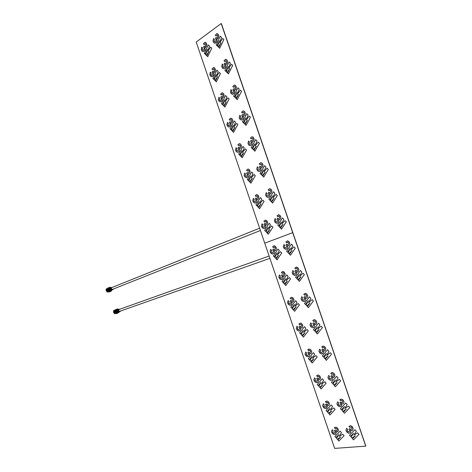 <?xml version="1.0" encoding="UTF-8"?>
<svg xmlns="http://www.w3.org/2000/svg" width="472" height="472" viewBox="0 0 472 472"><rect width="100%" height="100%" fill="white"/><g stroke="black" fill="none" stroke-linecap="round" stroke-linejoin="round"><path stroke-width="0.71" d="M221.392 23.612L365.824 446.064L221.392 23.612M221.209 23.606L365.735 446.128L221.209 23.606M217.096 33.618L217.999 34.031L218.813 35.601L218.477 37.742L217.391 38.875L216.624 38.863L216.996 39.801L216.725 41.801L215.303 43.218L213.845 42.775L212.996 41.105L213.527 38.521L214.435 39.371L213.993 41.017L214.335 41.731L215.025 41.855L215.852 40.857L216.064 39.459L215.444 38.486L215.893 37.536L216.813 37.86L217.492 37.087L217.804 35.654L217.049 34.946L216.123 36.025L215.25 35.205L216.731 33.671L217.987 34.031L218.802 35.595L218.477 37.742L216.937 38.946M222.684 38.409L223.881 39.512L219.698 48.286L218.807 47.46L221.02 42.81L218.276 46.958L217.598 46.321L219.427 40.692L217.02 45.772L216.147 44.952L220.294 36.179L221.527 37.329L219.734 42.858L222.69 38.403M222.678 38.403L223.881 39.512L219.686 48.286M221.527 37.329L219.757 42.822M201.756 47.088L202.63 47.926L202.211 49.525L202.541 50.227L203.208 50.362L204.01 49.389L204.205 48.026L203.603 47.064L204.028 46.144L204.919 46.468L205.58 45.725L205.875 44.321L205.143 43.625L204.246 44.663L203.397 43.855L204.824 42.368L206.04 42.74L206.83 44.279L206.518 46.374L205.485 47.465L204.748 47.448L205.108 48.374L204.854 50.327L203.485 51.69L202.075 51.247L201.249 49.601L201.75 47.076L202.641 47.926L202.222 49.525L202.978 50.398M206.83 44.279L206.529 46.374L205.084 47.53M205.721 54.752L207.462 49.265L205.161 54.215L204.311 53.401L208.276 44.864L209.48 46.002L207.768 51.389L210.595 47.058L211.751 48.162L207.745 56.699L206.895 55.879L209.013 51.354L206.382 55.383L205.721 54.752M210.6 47.07L211.763 48.162L207.745 56.699M222.554 68.275L221.698 66.587L222.247 64.039L223.162 64.918L222.713 66.528L223.055 67.248L223.752 67.402L224.595 66.434L224.814 65.053L224.194 64.068L224.642 63.142L225.575 63.496L226.271 62.752L226.589 61.336L225.828 60.617L224.884 61.649L223.999 60.811L225.51 59.336L226.778 59.737L227.593 61.319L227.25 63.431L226.153 64.516L225.386 64.487L225.752 65.425L225.474 67.402L224.029 68.753L222.554 68.275M224.654 63.148L225.451 63.514M210.3 72.151L211.185 73.007L210.754 74.582L211.09 75.29L211.763 75.443L212.571 74.505L212.778 73.16L212.17 72.186L212.607 71.284L213.509 71.644L214.176 70.924L214.477 69.537L213.739 68.823L212.831 69.832L211.975 68.995L213.421 67.573L214.654 67.98L215.45 69.531L215.126 71.596L214.076 72.647L213.326 72.605L213.692 73.532L213.427 75.461L212.034 76.771L210.606 76.287L209.774 74.623L210.294 72.139L211.196 73.007L210.766 74.582L211.568 75.473M213.35 72.617L213.704 73.532L213.438 75.461L212.052 76.771M214.288 79.88L216.07 74.499L213.722 79.325L212.866 78.494L216.913 70.157L218.123 71.325L216.371 76.611L219.25 72.411L220.418 73.538L216.329 81.874L215.474 81.036L217.633 76.617L214.955 80.529L214.288 79.88M219.262 72.411L220.43 73.538L216.335 81.862M235.109 97.556L237.021 92.146L234.525 96.984L233.634 96.123L237.941 87.768L239.198 88.984L237.322 94.3L240.372 90.111L241.587 91.279L237.233 99.627L236.342 98.754L238.643 94.335L235.799 98.235L235.109 97.556M237.947 87.78L239.21 88.984L237.345 94.264M219.161 101.386L218.329 99.71L218.86 97.267L219.757 98.152L219.315 99.698L219.651 100.412L220.335 100.583L221.161 99.686L221.368 98.359L220.76 97.374L221.203 96.495L222.117 96.878L222.796 96.182L223.103 94.825L222.359 94.093L221.439 95.061L220.572 94.205L222.041 92.836L223.285 93.279L224.088 94.848L223.752 96.884L222.684 97.893L221.928 97.828L222.294 98.754L222.023 100.66L220.607 101.911L219.161 101.386M224.088 94.848L223.763 96.884L222.418 97.928M225.575 95.521L226.802 96.713L225.002 101.899L227.923 97.828L229.103 98.984L224.938 107.109L224.07 106.253L226.277 101.946L223.551 105.734L222.878 105.067L224.702 99.793L222.306 104.501L221.445 103.645L225.569 95.515L226.802 96.713L225.02 101.864M224.678 99.863L222.318 104.501M239.764 115.28L240.685 116.2L240.213 117.752L240.561 118.484L241.275 118.678L242.142 117.788L242.378 116.442L241.747 115.433L242.219 114.554L243.168 114.961L243.882 114.277L244.225 112.908L243.446 112.147L242.472 113.103L241.57 112.218L243.127 110.873L244.425 111.351L245.257 112.95L244.885 115.009L243.758 116.006L242.968 115.923L243.34 116.873L243.039 118.791L241.546 120.03L240.036 119.457L239.174 117.746L239.752 115.28L240.696 116.2L240.224 117.752L241.174 118.69M227.445 122.454L228.354 123.363L227.905 124.879L228.242 125.599L228.932 125.794L229.77 124.927L229.982 123.617L229.374 122.626L229.823 121.764L230.743 122.177L231.433 121.51L231.752 120.171L231.003 119.422L230.065 120.348L229.191 119.475L230.684 118.171L231.947 118.649L232.749 120.224L232.401 122.236L231.315 123.198L230.554 123.109L230.92 124.042L230.637 125.924L229.203 127.115L227.74 126.543L226.902 124.862L227.445 122.454L228.365 123.363L227.917 124.879L228.861 125.8M231.487 130.319L233.351 125.151L230.914 129.741L230.041 128.862L234.242 120.938L235.481 122.165L233.646 127.245L236.625 123.31L237.811 124.496L233.569 132.414L232.696 131.535L234.938 127.334L232.165 131.004L231.487 130.319M233.327 125.216L230.926 129.735M252.709 149.058L254.709 143.871L252.113 148.462L251.204 147.547L255.677 139.629L256.963 140.904L254.998 146.001L258.154 142.09L259.393 143.317L254.874 151.235L253.965 150.32L256.349 146.125L253.417 149.766L252.709 149.058M258.16 142.096L259.405 143.317L254.874 151.235M240.124 155.636L242.03 150.568L239.54 155.04L238.661 154.143L242.944 146.426L244.189 147.683L242.319 152.657L245.346 148.851L246.543 150.066L242.225 157.778L241.339 156.875L243.623 152.786L240.808 156.332L240.124 155.636M242.006 150.627L239.552 155.04M261.547 174.911L263.588 169.832L260.939 174.298L260.025 173.366L264.58 165.66L265.878 166.964L263.872 171.955L267.081 168.174L268.326 169.436L263.73 177.136L262.81 176.198L265.24 172.121L262.255 175.637L261.547 174.911M267.087 168.179L268.338 169.436L263.742 177.136M244.685 173.017L245.611 173.973L245.139 175.436L245.481 176.162L246.272 176.38L247.051 175.602L247.281 174.327L246.661 173.312L247.127 172.498L248.071 172.964L248.779 172.357L249.116 171.059L248.349 170.274L247.387 171.124L246.496 170.209L248.036 169.023L249.322 169.578L250.136 171.177L249.771 173.13L248.65 174.003L247.865 173.867L248.237 174.811L247.936 176.634L246.455 177.72L244.962 177.059L244.112 175.348L244.685 173.017M275.034 218.542L276.002 219.557L275.489 220.996L275.837 221.74L276.586 222.023L277.512 221.279L277.772 220.017L277.129 218.955L277.636 218.17L278.627 218.689L279.389 218.123L279.766 216.843L278.958 216.011L277.925 216.801L276.987 215.828L278.639 214.736L280.002 215.368L280.846 217.026L280.433 218.961L279.229 219.769L278.403 219.586L278.781 220.554L278.439 222.371L276.857 223.362L275.276 222.613L274.397 220.843L275.034 218.542L276.014 219.551L275.495 220.99L275.849 221.74L276.722 221.999M277.636 218.17L278.769 218.666M281.513 229.138L286.274 221.881L285 220.56L286.286 221.875L281.513 229.138L280.569 228.159L283.088 224.312L280.008 227.569L279.282 226.808L281.406 221.952L278.669 226.165L277.737 225.191L282.457 217.917L283.778 219.285L281.69 224.058L285.011 220.554M266.149 231.964L268.179 227.221L265.553 231.327L264.65 230.365L269.17 223.274L270.45 224.625L268.462 229.286L271.642 225.876L272.875 227.179L268.308 234.26L267.4 233.292L269.813 229.54L266.857 232.714L266.149 231.964M269.176 223.28L270.462 224.625L268.479 229.262M292.658 232.661L264.739 243.186L292.658 232.661M221.097 23.6L196.204 42.049L334.666 448.4L365.735 446.128M268.161 227.262L265.559 231.321M271.642 225.881L272.887 227.174L268.314 234.248M269.795 229.569L266.863 232.702M265.293 224.902L265.647 225.828L265.317 227.61L263.795 228.572L262.267 227.828L261.405 226.088L262.013 223.84L262.963 224.831L262.473 226.241L262.815 226.973L263.659 227.238M262.013 223.84L262.951 224.837L262.462 226.241L262.804 226.979L263.523 227.256L264.42 226.536L264.662 225.297L264.037 224.259L264.521 223.492L265.624 223.982M265.659 221.403L264.798 222.147M265.158 220.182L266.798 220.76L267.624 222.389L267.235 224.283L266.32 225.032M264.521 223.492L265.482 224.005L266.214 223.457L266.568 222.206L266.273 221.58L265.789 221.386L264.792 222.153L263.883 221.197L265.476 220.135L266.786 220.76L267.612 222.389L267.223 224.283L266.066 225.067L265.27 224.884L265.636 225.834L265.329 227.604L264.19 228.513M281.389 221.999L278.675 226.159M282.462 217.922L283.79 219.285L281.707 224.041M283.07 224.342L280.014 227.563M278.828 216.028L277.931 216.795M278.321 214.784L280.014 215.368L280.858 217.02L280.439 218.961L279.483 219.734M278.427 219.604L278.793 220.548L278.45 222.365L277.259 223.303M259.423 201.656L256.874 205.833L255.966 204.895L260.408 197.591L261.677 198.913L259.724 203.68L262.851 200.14L264.084 201.408L259.594 208.695M260.414 197.603L261.689 198.913L259.742 203.656M261.04 203.928L258.16 207.184L257.452 206.453L259.441 201.603L256.862 205.833M253.346 198.405L254.284 199.367L253.8 200.806L254.142 201.532L254.945 201.78M256.969 195.809L256.089 196.606L255.181 195.668L256.744 194.547L258.042 195.137L258.863 196.753L258.485 198.677L257.346 199.503L256.556 199.343L256.927 200.287L256.615 202.093L255.116 203.113L253.606 202.411L252.75 200.688L253.34 198.399L254.272 199.373L253.788 200.806L254.131 201.538L254.845 201.798L255.724 201.037L255.96 199.78L255.334 198.753L255.812 197.963L256.862 198.435M255.812 197.963L256.762 198.452L257.488 197.874L257.83 196.6L257.057 195.797L256.084 196.6M256.532 194.576L258.054 195.137L258.874 196.747L258.497 198.671L257.523 199.479M256.579 199.361L256.939 200.287L256.626 202.087L255.387 203.072M272.468 195.91L269.807 200.193L268.869 199.243L273.506 191.756L274.816 193.089L272.786 197.951M273.512 191.762L274.828 193.089L272.769 197.975L276.026 194.334L277.3 195.62L272.615 203.102L271.677 202.146L274.155 198.181L271.117 201.568L270.403 200.824L272.486 195.856L269.795 200.199M274.132 198.216L271.129 201.562M269.536 193.585L269.895 194.529L269.553 196.376L267.996 197.432L266.432 196.724L265.559 194.971L266.184 192.629L267.152 193.614L266.645 195.083L266.999 195.827L267.825 196.069M266.184 192.629L267.14 193.614L266.633 195.083L266.987 195.827L267.724 196.087L268.639 195.308L268.892 194.022L268.249 192.977L268.745 192.163L269.825 192.641M269.96 189.956L269.04 190.776L268.102 189.827L269.73 188.67L271.075 189.26L271.925 190.906L271.524 192.871L270.503 193.703M269.518 188.7L271.081 189.26L271.913 190.906L271.512 192.871L270.326 193.727L269.512 193.573L269.884 194.535L269.565 196.37L268.273 197.39M250.703 176.109L248.201 180.404L247.304 179.49L251.676 171.973L252.933 173.265L251.033 178.109M251.665 171.979L252.921 173.265L251.01 178.133L254.089 174.463L255.311 175.702L250.909 183.207L250.007 182.286L252.331 178.31L249.47 181.726L248.779 181.012L250.72 176.056L248.189 180.404M252.308 178.345L249.482 181.726M244.691 173.023L245.623 173.967L245.151 175.431L245.493 176.156L246.195 176.398M247.133 172.504L248.083 172.958M248.349 170.274L247.393 171.118M247.953 169.035L249.334 169.572L250.148 171.177L249.782 173.13L248.661 174.003M247.888 173.885L248.248 174.805L247.947 176.634L246.62 177.69M263.565 169.885L260.945 174.286M264.585 165.666L265.889 166.964L263.895 171.932M265.217 172.156L262.261 175.625M260.662 167.637L261.028 168.575L260.703 170.445L259.157 171.56L257.612 170.905L256.744 169.165L257.352 166.781L258.314 167.743L257.818 169.242L258.166 169.979L258.927 170.209M257.352 166.781L258.302 167.743L257.806 169.242L258.154 169.979L258.886 170.221L259.783 169.401L260.031 168.097L259.393 167.064L259.883 166.227L260.863 166.693M259.883 166.227L260.851 166.693L261.594 166.067L261.948 164.74L261.158 163.943L260.166 164.816L259.234 163.89L260.839 162.669L262.178 163.223L263.016 164.852L262.621 166.846L261.529 167.743M260.804 162.675L262.166 163.223L263.004 164.852L262.609 166.852L261.447 167.755L260.638 167.619L261.016 168.581L260.697 170.445L259.311 171.537M242.95 146.432L244.201 147.683L242.343 152.633M245.351 148.857L246.555 150.066L242.225 157.772M243.599 152.834L240.814 156.326M239.221 148.474L239.575 149.394L239.286 151.246L237.829 152.385L236.342 151.772L235.493 150.072L236.053 147.706L236.985 148.633L236.519 150.125L236.861 150.845L237.552 151.064M238.472 147.105L239.404 147.535L240.095 146.898L240.425 145.582L239.664 144.815L238.714 145.706L237.829 144.81L239.351 143.565L240.631 144.078L241.446 145.671L241.086 147.647L239.982 148.568L239.198 148.456L239.564 149.394L239.274 151.246L237.823 152.385M239.676 144.815L238.726 145.7M254.685 143.93L252.119 148.45M255.682 139.635L256.974 140.904L255.022 145.978M256.325 146.167L253.423 149.76M251.812 141.753L252.178 142.691L251.865 144.585L250.355 145.76L248.815 145.146L247.947 143.423L248.549 140.992L249.493 141.936L249.01 143.464L249.358 144.196L250.071 144.414L250.951 143.559L251.192 142.237L250.555 141.216L251.039 140.355L252.007 140.792M252.302 138.013L251.316 138.927L250.39 138.025L251.971 136.738L253.287 137.252L254.131 138.868L253.747 140.892L252.591 141.848L251.794 141.736L252.166 142.691L251.853 144.585L250.343 145.76M251.983 136.732L253.299 137.252L254.119 138.868L253.735 140.898L252.591 141.848M234.248 120.944L235.493 122.165L233.669 127.216M236.631 123.316L237.823 124.49L233.575 132.402M234.914 127.381L232.171 130.992M229.834 121.77L230.714 122.177M231.073 119.41L230.07 120.342M230.814 118.153L231.958 118.649L232.761 120.224L232.413 122.236L231.174 123.221M230.578 123.121L230.932 124.042L230.649 125.918L229.085 127.133M245.829 118.041L243.316 122.69L242.407 121.8L246.797 113.663L248.083 114.908L246.172 120.089M249.257 116.071L250.49 117.262L246.048 125.387M247.458 120.242L244.602 123.959M242.225 114.56L243.115 114.967M243.458 112.147L242.478 113.097M243.281 110.849L244.437 111.345L245.269 112.95L244.897 115.009L243.576 116.029M242.986 115.935L243.351 116.867L243.05 118.791L241.404 120.047M227.929 97.834L229.115 98.984L224.943 107.103M226.247 101.999L223.557 105.728M218.866 97.273L219.769 98.152L219.332 99.698L220.188 100.607M221.215 96.5L222.035 96.89M222.471 94.075L221.445 95.049M222.229 92.813L223.297 93.279L224.1 94.843M221.952 97.84L222.306 98.754L222.035 100.66L220.418 101.94M236.997 92.223L234.525 96.978M240.378 90.117L241.599 91.279L237.239 99.621M238.614 94.388L235.805 98.223M234.519 85.043L235.605 85.509L236.425 87.102L236.065 89.184L234.944 90.229L234.165 90.17L234.549 91.114L234.26 93.061L232.79 94.359L231.286 93.834L230.424 92.134L230.991 89.627L231.923 90.524L231.463 92.111L232.33 93.031M230.991 89.627L231.911 90.524L231.451 92.111L231.793 92.831L232.501 93.008L233.357 92.075L233.581 90.718L232.956 89.721L233.422 88.813L234.265 89.208M234.749 86.329L233.681 87.344L232.773 86.482L234.307 85.072L235.593 85.509L236.413 87.102L236.053 89.184L234.643 90.27M234.165 90.17L234.537 91.114L234.248 93.061L232.56 94.394M216.046 74.576L213.727 79.32M216.919 70.163L218.135 71.325L216.394 76.576M217.604 76.676L214.961 80.523M212.618 71.296L213.397 71.661M213.881 68.806L212.837 69.821M213.674 67.531L214.666 67.98L215.462 69.531L215.138 71.596L213.739 72.7M228.188 66.463L225.763 71.337M229.115 61.95L230.365 63.124L228.542 68.511M231.522 64.227L232.731 65.36L228.46 73.921L227.563 73.077L229.817 68.54L227.032 72.564L226.342 71.903L228.212 66.387L225.763 71.349L224.878 70.505L229.103 61.944L230.354 63.124L228.519 68.546L231.51 64.221L232.72 65.36L228.448 73.921M229.787 68.599L227.044 72.564M222.253 64.05L223.173 64.918L222.725 66.528L223.533 67.431M225.982 60.593L224.89 61.643M225.787 59.295L226.79 59.737L227.61 61.319L227.262 63.431L225.793 64.576M225.404 64.499L225.763 65.425L225.486 67.402L224.041 68.753M207.438 49.348L205.167 54.203M208.288 44.869L209.491 46.002L207.792 51.354M208.978 51.419L206.382 55.377M204.04 46.15L204.777 46.492M205.302 43.595L204.252 44.657M205.149 42.321L206.052 42.74L206.842 44.279M204.765 47.46L205.119 48.374L204.866 50.327L203.497 51.69M219.403 40.775L217.026 45.766M220.3 36.185L221.539 37.329M220.99 42.875L218.282 46.952M213.533 38.527L214.447 39.371L214.005 41.017L214.766 41.902M215.899 37.542L216.648 37.884M217.232 34.922L216.129 36.019M216.648 38.875L217.008 39.801L216.737 41.801L214.925 43.276M268.745 192.163L269.73 192.659L270.48 192.063L270.845 190.759L270.049 189.945L269.028 190.776M262.851 200.14L264.072 201.408L259.588 208.701L258.691 207.757L261.063 203.892L258.149 207.19M248.537 140.998L249.482 141.936L248.998 143.464L249.346 144.202L250.066 144.414M251.039 140.355L252.001 140.798L252.726 140.137L253.075 138.792L252.29 138.013L251.305 138.927M236.053 147.706L236.973 148.633L236.507 150.125L236.85 150.845L237.546 151.064L238.395 150.232L238.62 148.94L238.006 147.937L238.466 147.099L239.398 147.535M239.351 143.565L240.62 144.078L241.434 145.671L241.074 147.653L239.971 148.568M246.797 113.663L248.071 114.908L246.148 120.118L249.251 116.065L250.479 117.262L246.042 125.399L245.139 124.508L247.487 120.195L244.596 123.965L243.9 123.275L245.853 117.976L243.304 122.69M233.422 88.813L234.36 89.196L235.068 88.482L235.392 87.09L234.625 86.346L233.669 87.344M276.026 194.334L277.288 195.626L272.604 203.102M254.089 174.463L255.299 175.708L250.897 183.207M261.158 163.943L260.155 164.822M283.914 244.525L284.893 245.558L284.362 246.968L284.716 247.723L285.471 248.024L286.415 247.316L286.681 246.071L286.032 245.003L286.545 244.242L287.548 244.791L288.321 244.254L288.705 242.997L287.896 242.142L286.846 242.897L285.902 241.9L287.578 240.867L288.952 241.54L289.802 243.21L289.371 245.115L288.156 245.882L287.318 245.67L287.702 246.644L287.348 248.431L285.743 249.363L284.144 248.567L283.259 246.785L283.914 244.525L284.899 245.558L284.374 246.968L284.728 247.717L285.648 247.995M288.185 252.856L290.357 248.119L287.566 252.201L286.628 251.204L291.43 244.148L292.764 245.552L290.634 250.213L293.997 246.85L295.283 248.201L290.428 255.24L289.483 254.243L292.05 250.508L288.917 253.635L288.185 252.856M294.003 246.856L295.289 248.201L290.439 255.24M274.869 257.535L276.94 252.898L274.267 256.886L273.359 255.901L277.961 249.021L279.253 250.402L277.217 254.957L280.451 251.682L281.695 253.016L277.046 259.883L276.132 258.892L278.586 255.252L275.583 258.302L274.869 257.535M280.451 251.688L281.707 253.01L277.052 259.871M303.018 273.217L304.31 274.592L299.372 281.412L298.422 280.386L301.03 276.775L297.85 279.772L297.112 278.976L299.325 274.344L296.481 278.303L295.537 277.282L300.428 270.45L301.767 271.884L299.596 276.433L303.018 273.211L304.322 274.592L299.378 281.406M299.307 274.38L296.481 278.303M283.613 283.171L285.725 278.645L283.005 282.51L282.091 281.501L286.769 274.834L288.073 276.244L286.002 280.692L289.283 277.554L290.54 278.917L285.808 285.572L284.887 284.563L287.383 281.035L284.327 283.955L283.613 283.171M289.283 277.554L290.551 278.911L285.814 285.56M304.829 293.442L305.526 293.336L306.93 294.085L307.791 295.785L307.343 297.625L306.599 298.221L305.219 298.038L305.602 299.018L305.231 300.752L303.579 301.561L301.944 300.676L301.047 298.864L301.738 296.687L302.729 297.773L302.18 299.118L302.54 299.885L303.307 300.233L304.281 299.596L304.564 298.392L303.903 297.301L304.44 296.581L305.467 297.189L306.263 296.711L306.664 295.507L305.838 294.611L304.753 295.283L303.791 294.239L305.52 293.336L306.924 294.091L307.785 295.791L307.343 297.625L306.635 298.21M315.031 331.415L317.332 327.007L314.393 330.707L313.432 329.645L318.488 323.255L319.857 324.754L317.597 329.078L321.125 326.14L322.441 327.586L317.332 333.958L316.364 332.884L319.066 329.509L315.78 332.241L315.031 331.415M319.054 329.521L315.78 332.241M296.929 326.246L297.903 327.338L297.366 328.63L298.469 329.751L299.419 329.167L299.696 328.011L299.047 326.925L299.567 326.246L300.57 326.872L301.348 326.441L301.738 325.279L300.93 324.382L299.873 324.996L298.929 323.945L300.617 323.131L301.986 323.916L302.835 325.597L302.393 327.373L301.171 327.975L300.334 327.692L300.711 328.654L300.351 330.323L298.735 331.055L297.142 330.129L296.263 328.341L296.929 326.246M299.803 323.267L300.629 323.131L301.997 323.91L302.841 325.591L302.404 327.367L301.791 327.875M304.464 326.659L305.785 328.128L303.626 332.359L307.012 329.497L308.293 330.919L303.402 337.144L302.458 336.088L305.048 332.789L301.891 335.456L301.165 334.636L303.36 330.335L300.546 333.946L299.614 332.902L304.458 326.659L305.797 328.128L303.643 332.347M324.022 357.735L326.37 353.445L323.385 357.015L322.411 355.929L327.556 349.764L328.937 351.292L326.63 355.504L330.217 352.708L331.545 354.183L326.347 360.331L325.373 359.239L328.117 355.976L324.783 358.578L324.022 357.735M327.556 349.764L328.943 351.286L326.648 355.493M305.714 352.012L306.694 353.127L306.145 354.383L307.266 355.534L308.222 354.991L308.505 353.852L307.856 352.749L308.387 352.1L309.402 352.755L310.187 352.348L310.588 351.215L309.768 350.295L308.7 350.867L307.75 349.799L309.455 349.05L310.847 349.87L311.691 351.563L311.243 353.31L310.004 353.864L309.16 353.558L309.532 354.525L309.16 356.165L307.526 356.838L305.915 355.87L305.03 354.065L305.714 352.012L306.706 353.121L306.157 354.378L306.511 355.139L307.697 355.451M328.648 375.441L329.668 376.591L329.078 377.854L330.241 379.046L331.255 378.526L331.562 377.382L330.89 376.255L331.45 375.606L332.506 376.302L333.338 375.913L333.769 374.78L332.919 373.83L331.792 374.373L330.801 373.263L332.601 372.555L334.052 373.429L334.931 375.169L334.442 376.916L333.138 377.447L332.247 377.104L332.636 378.096L332.229 379.748L330.506 380.373L328.819 379.341L327.91 377.494L328.648 375.441L329.674 376.585L329.09 377.848L329.456 378.627L330.778 378.933M333.043 384.119L335.433 379.948L332.394 383.388L331.415 382.279L336.648 376.337L338.035 377.901L335.692 381.995L339.327 379.346L340.672 380.851L335.386 386.774L334.4 385.659L337.197 382.521L333.804 384.987L333.043 384.119M318.806 386.367L321.09 382.285L318.175 385.648L317.225 384.556L322.234 378.745L323.586 380.279L321.349 384.291L324.836 381.706L326.14 383.187L321.078 388.975L320.122 387.878L322.795 384.81L319.544 387.217L318.806 386.367M324.836 381.706L326.146 383.181L321.078 388.975M337.663 401.825L338.689 403.005L338.094 404.233L339.262 405.454L340.294 404.976L340.607 403.849L339.928 402.704L340.501 402.085L341.569 402.805L342.412 402.451L342.849 401.342L341.993 400.368L340.849 400.875L339.852 399.737L341.681 399.1L343.144 400.014L344.029 401.766L343.527 403.483L342.2 403.961L341.303 403.595L341.693 404.592L341.274 406.215L339.527 406.776L337.828 405.702L336.908 403.837L337.663 401.825L338.701 402.994L338.099 404.227L338.465 405.011L339.893 405.312M342.082 410.575L344.519 406.522L341.433 409.826L340.442 408.693L345.758 402.982L347.162 404.575L344.772 408.563L348.466 406.056L349.823 407.59L344.448 413.283L343.457 412.144L346.295 409.124L342.855 411.46L342.082 410.575M348.478 406.05L349.829 407.584L344.46 413.277M323.532 407.542L322.636 405.708L323.349 403.737L324.347 404.893L323.78 406.097L324.913 407.301L325.904 406.834L326.199 405.731L325.538 404.61L326.087 404.002L327.125 404.711L327.934 404.368L328.347 403.277L327.521 402.321L326.417 402.811L325.45 401.702L327.208 401.076L328.624 401.973L329.486 403.696L329.013 405.377L327.739 405.843L326.872 405.483L327.249 406.463L326.854 408.05L325.173 408.599L323.532 407.542M327.656 412.327L329.981 408.357L327.025 411.596L326.063 410.481L331.161 404.893L332.518 406.457L330.241 410.357L333.781 407.908L335.096 409.419L329.952 414.988L328.99 413.873L331.71 410.917L328.406 413.195L327.656 412.327M335.096 409.419L329.963 414.982M354.897 429.697L356.325 431.314L353.888 435.184L357.64 432.824L359.003 434.393L353.534 439.863L352.531 438.7L355.416 435.803L351.929 438.004L351.15 437.101L353.628 433.16L350.489 436.34L349.492 435.184L354.897 429.697L356.313 431.319L353.882 435.196L357.628 432.83L358.991 434.399L353.534 439.863M337.551 428.128L338.412 429.862L337.928 431.514L336.636 431.933L335.757 431.55L336.141 432.529L335.739 434.092L334.034 434.576L332.371 433.473L331.474 431.632L332.199 429.703L333.208 430.883L332.624 432.051L332.984 432.83L333.775 433.284L334.778 432.853L335.079 431.768L334.418 430.635L334.972 430.051L336.017 430.788L336.843 430.476L337.268 429.408L336.43 428.434L335.309 428.883L334.335 427.75L336.117 427.189L337.557 428.122L338.424 429.856L337.509 431.833M335.633 428.629L335.309 428.883M336.536 438.358L338.902 434.5L335.899 437.609L334.931 436.476L340.106 431.101L341.48 432.7L339.156 436.494L342.755 434.181L344.076 435.721L338.849 441.072L337.875 439.933L340.642 437.096L337.291 439.243L336.536 438.358M338.896 434.511L335.905 437.603M340.106 431.101L341.486 432.694L339.167 436.488L342.761 434.175L344.088 435.715L338.855 441.066M332.205 429.703L333.22 430.871L332.636 432.045L332.996 432.824L334.447 433.131M334.978 430.051L336.029 430.783L336.613 430.665M334.719 427.443L336.129 427.184L337.557 428.122M335.787 431.573L336.152 432.523L335.427 434.352M353.622 433.172L350.495 436.329M350.413 430.181L350.784 431.148L350.354 432.741L348.572 433.249L346.855 432.128L345.929 430.246L346.702 428.281L347.752 429.473L347.138 430.671L347.504 431.461L348.318 431.927L349.032 431.756M346.702 428.281L347.74 429.479L347.127 430.676L348.312 431.933L349.357 431.491L349.675 430.387L348.991 429.231L349.587 428.623L350.666 429.378L351.292 429.243M350.236 427.207L349.941 427.431M349.575 428.635L350.655 429.384L351.51 429.06L351.959 427.974L351.64 427.296L351.097 426.983L349.929 427.443L348.926 426.287L350.79 425.703L352.271 426.658L353.156 428.428L352.366 430.346M348.926 426.287L350.779 425.714L352.259 426.664L353.144 428.434L352.631 430.122L351.292 430.552L350.383 430.157L350.773 431.154L350.047 433.001M329.975 408.374L327.031 411.584M331.161 404.893L332.53 406.451L330.252 410.351M333.787 407.908L335.108 409.413M331.704 410.917L328.418 413.189M323.361 403.731L324.358 404.887L323.786 406.091L324.146 406.864L325.503 407.177M326.093 404.002L327.645 404.61M326.848 402.474L326.423 402.805M325.963 401.294L327.22 401.07L328.636 401.967L329.491 403.69L329.019 405.371M326.895 405.507L327.261 406.457L326.435 408.398M344.513 406.534L341.439 409.82M345.764 402.982L347.174 404.569L344.784 408.551M346.295 409.13L342.867 411.454M340.501 402.085L342.129 402.693M341.274 400.539L340.855 400.864M340.359 399.341L341.693 399.094L343.156 400.008L344.035 401.76L343.539 403.477M341.333 403.619L341.698 404.587L340.867 406.557M321.078 382.302L318.187 385.636M322.24 378.75L323.597 380.273L321.361 384.285M322.795 384.816L319.556 387.211M318.028 379.512L318.388 380.456L318.01 382.072L316.34 382.686L314.712 381.671L313.821 379.854L314.523 377.842L315.52 378.969L314.96 380.202L315.32 380.969L316.582 381.282M317.231 378.019L318.712 378.615M318.069 376.396L317.556 376.798M317.208 375.222L318.334 375.022L319.733 375.883L320.588 377.588L319.668 379.689M314.523 377.842L315.514 378.975L314.954 380.208L316.081 381.388L317.054 380.88L317.343 379.759L316.688 378.644L317.225 378.019L318.252 378.697L319.048 378.326L319.456 377.211L318.635 376.278L317.544 376.809L316.588 375.718L318.323 375.028L319.721 375.889L320.577 377.594L320.116 379.311L318.86 379.824L318.004 379.488L318.382 380.462L317.998 382.078L317.479 382.509M335.421 379.966L332.4 383.376M336.648 376.337L338.046 377.895L335.704 381.99M339.327 379.346L340.684 380.845L335.397 386.763M337.191 382.521L333.816 384.981M331.45 375.612L332.996 376.208M332.317 373.96L331.798 374.367M331.427 372.768L332.612 372.55L334.064 373.423L334.943 375.163L333.987 377.293M332.276 377.128L332.642 378.09L332.241 379.742L331.704 380.178M312.198 356.295L309.361 359.752M313.337 352.667L314.671 354.171L312.476 358.295L315.927 355.563L317.213 357.015L312.24 363.021L311.278 361.953L313.909 358.767L310.706 361.304L309.974 360.472L312.21 356.277L309.349 359.764L308.411 358.696L313.343 352.661L314.682 354.165L312.488 358.283M312.24 363.021L317.202 357.015L315.916 355.569M313.904 358.773L310.718 361.298M308.387 352.1L309.803 352.678M309.308 350.383L308.706 350.861M308.481 349.215L309.467 349.044L310.853 349.864L311.703 351.557L311.254 353.304L310.723 353.746M309.184 353.575L309.543 354.519L309.172 356.159L308.546 356.679M326.358 353.463L323.391 357.003M330.217 352.714L331.556 354.177L326.353 360.319M328.111 355.988L324.789 358.572M323.243 350.702L323.609 351.664L323.208 353.345L321.503 354.035L319.839 353.056L318.93 351.215L319.65 349.121L320.677 350.248L320.099 351.534L320.464 352.307L321.697 352.613M319.65 349.121L320.665 350.248L320.087 351.54L321.237 352.708L322.24 352.147L322.541 350.985L321.869 349.864L322.423 349.197L323.898 349.781M323.373 347.451L322.759 347.935M322.518 346.265L323.562 346.076L324.996 346.908L325.869 348.631L325.391 350.413L324.848 350.861M322.423 349.197L323.473 349.864L324.288 349.445L324.712 348.289L323.869 347.351L322.754 347.941L321.774 346.855L323.55 346.082L324.984 346.914L325.857 348.637L325.379 350.419L324.093 350.997L323.214 350.684L323.603 351.669L323.22 353.339L322.577 353.864M303.348 330.359L300.552 333.94M307.018 329.497L308.304 330.913L303.407 337.132M305.036 332.801L301.903 335.444M296.935 326.252L297.915 327.332L297.378 328.624L297.726 329.379L298.841 329.68M299.572 326.252L300.918 326.807M300.54 324.453L299.879 324.984M300.363 327.71L300.723 328.648L300.357 330.317L299.632 330.913M317.32 327.037L314.399 330.701M318.494 323.261L319.868 324.748L317.609 329.067M321.125 326.146L322.453 327.58L317.337 333.946M314.234 324.347L314.6 325.302L314.216 327.007L312.529 327.763L310.883 326.831L309.98 325.007L310.682 322.872L311.697 323.969L311.131 325.291L311.496 326.063L312.653 326.358M313.426 322.86L314.824 323.42M314.435 321.025L313.75 321.568M313.662 319.821L314.535 319.674L315.951 320.464L316.818 322.175L316.358 323.987L315.727 324.506M310.682 322.872L311.685 323.975L311.125 325.296L312.263 326.435L313.249 325.839L313.538 324.653L312.877 323.55L313.42 322.854L314.458 323.491L315.261 323.043L315.674 321.863L314.842 320.948L313.744 321.579L312.771 320.512L314.523 319.674L315.945 320.47L316.806 322.181L316.346 323.993L315.072 324.612L314.204 324.329L314.588 325.308L314.204 327.013L313.473 327.615M294.516 304.487L291.773 308.187M295.608 300.717L296.929 302.151L294.817 306.481M298.139 303.496L299.413 304.877L294.605 311.319L293.661 310.293L296.204 306.877L293.1 309.673L292.38 308.871L294.534 304.458L291.767 308.192L290.84 307.166L295.602 300.711L296.917 302.157L294.805 306.493L298.139 303.49L299.401 304.882L294.593 311.325M296.192 306.894L293.112 309.667M288.174 300.552L289.141 301.608L288.616 302.93L288.964 303.679L290.009 303.974M291.112 297.389L291.808 297.283L293.165 298.027L294.003 299.69L293.566 301.502L292.363 302.151L291.537 301.891L291.908 302.853L291.56 304.546L289.967 305.337L288.392 304.458L287.513 302.682L288.168 300.552L289.135 301.614L288.604 302.935L289.702 304.027L290.634 303.413L290.905 302.233L290.262 301.16L290.776 300.457L292.05 301.006M291.79 298.593L291.082 299.183L290.138 298.162L291.796 297.283L293.153 298.027L293.991 299.696L293.578 301.496L292.894 302.062M291.56 301.909L291.92 302.847L291.566 304.546L290.746 305.213M308.299 300.676L305.431 304.464M310.027 303.124L306.812 305.968L306.057 305.16L308.316 300.646L305.425 304.469L304.469 303.431L309.455 296.811L310.812 298.28L308.599 302.705M309.443 296.817L310.8 298.286L308.588 302.723L312.069 299.637L313.378 301.047L308.352 307.644L307.378 306.605L310.039 303.107L306.812 305.962M301.744 296.693L302.741 297.767L302.192 299.118L302.546 299.879L303.632 300.168M304.44 296.587L305.762 297.136M305.502 294.67L304.759 295.277M305.248 298.062L305.614 299.012L305.242 300.747L304.393 301.437M285.707 278.681L283.011 282.498M286.775 274.84L288.085 276.244L286.014 280.675M287.371 281.052L284.339 283.943M282.781 276.173L283.141 277.111L282.799 278.834L281.223 279.684L279.66 278.852L278.793 277.088L279.43 274.916L280.397 275.955L279.878 277.3L280.226 278.049L281.188 278.332M279.43 274.916L280.386 275.955L279.866 277.306L280.952 278.374L281.873 277.719L282.132 276.521L281.495 275.459L282.002 274.739L283.212 275.27M283.07 272.792L282.297 273.441L281.365 272.438L282.999 271.5L284.345 272.208L285.188 273.86L284.775 275.695L284.02 276.321M282.433 271.589L284.356 272.202L285.176 273.86L284.763 275.695L283.578 276.391L282.757 276.155L283.129 277.111L282.787 278.834L281.878 279.577M300.428 270.456L301.779 271.878L299.614 276.415M301.018 276.793L297.856 279.76M296.286 271.842L296.652 272.792L296.28 274.556L294.646 275.43L293.035 274.586L292.144 272.792L292.817 270.574L293.808 271.63L293.271 273.005L293.625 273.766L294.622 274.055M295.484 270.385L296.735 270.916M292.817 270.574L293.802 271.63L293.26 273.011L293.613 273.772L294.38 274.096L295.336 273.424L295.614 272.202L294.953 271.117L295.484 270.379L296.499 270.957L297.283 270.45L297.673 269.217L296.853 268.344L295.796 269.046M295.95 267.164L297.938 267.777L298.794 269.465L298.351 271.335L297.572 271.978M296.853 268.344L295.785 269.058L294.835 268.037L296.534 267.069L297.926 267.783L298.782 269.465L298.339 271.341L297.106 272.055L296.257 271.825L296.64 272.798L296.286 274.551L295.33 275.318M276.922 252.939L274.273 256.874M277.967 249.027L279.265 250.402L277.235 254.939M278.574 255.275L275.589 258.29M270.716 249.352L271.671 250.361L271.164 251.735L271.512 252.479L272.403 252.756M273.253 249.086L274.403 249.594M274.362 247.062L273.542 247.765L272.615 246.785L274.226 245.782L275.565 246.449L276.397 248.089L275.99 249.953L275.158 250.644M273.789 245.853L275.554 246.455L276.385 248.095L275.978 249.959L274.81 250.697L274.002 250.49L274.374 251.44L274.055 253.187L272.509 254.089M274.025 250.508L274.385 251.434L274.043 253.187L272.497 254.095L270.952 253.305L270.09 251.558L270.71 249.346L271.66 250.367L271.152 251.741L271.5 252.485L272.232 252.785L273.135 252.095L273.388 250.88L272.757 249.83L273.247 249.08L274.22 249.623L274.964 249.104L275.329 247.877L274.539 247.033L273.53 247.765M290.339 248.154L287.572 252.19M291.436 244.154L292.77 245.546L290.652 250.195M292.032 250.532L288.923 253.629M286.551 244.242L287.743 244.756M287.708 242.171L286.852 242.885M287.123 240.938L288.964 241.54L289.814 243.21L289.383 245.115L288.516 245.823M287.342 245.688L287.708 246.638L287.359 248.425L286.292 249.275M312.057 299.643L313.367 301.053L308.34 307.65M282.002 274.739L282.982 275.312L283.737 274.816L284.109 273.613L283.312 272.751L282.285 273.441M290.776 300.457L291.767 301.059L292.528 300.593L292.911 299.413L292.109 298.534L291.071 299.189M112.56 289.336L112.454 289.377C111.327 289.094 111.109 288.498 111.793 287.584L111.846 287.56M119.77 311.284L119.752 311.29C118.596 311.007 118.389 310.405 119.115 309.479L269.123 256.042M119.752 311.29L269.907 258.355M117.133 310.558L117.439 311.148M117.404 311.03L117.233 310.641M116.082 309.449L115.038 309.98M116.425 312.942L116.537 312.629M118.189 312.346L117.681 312.523L118.189 312.346M117.351 311.974L116.814 310.381L117.333 310.21M117.552 309.774L116.749 309.732L117.268 309.567M115.085 313.225L114.773 313.78L115.776 313.142L115.764 311.821L115.085 313.225L115.422 313.113M114.773 313.449L115.422 313.219M114.501 313.65L114.826 313.349L114.035 312.216L114.501 313.65L113.599 312.364L113.545 310.777L114.065 312.204M114.041 311.048L113.746 311.036M114.678 310.269L115.835 311.361L114.885 310.393L113.681 310.505L113.882 310.765L114.519 310.57M115.628 311.426L114.531 310.535L113.882 310.765M114.265 310.765L114.666 310.664M116.313 311.638L115.681 313.373M117.127 310.275L117.321 310.57M117.487 310.936L117.923 311.821L119.221 311.667M117.634 311.49L117.587 312.381M116.189 311.249L115.835 311.361M116.419 311.302L116.991 311.107L116.962 309.431L117.782 309.166L118.029 309.573M117.021 310.31L117.516 312.269M116.909 313.449L116.177 313.414L117.316 313.154M116.265 313.673L117.363 313.296M116.177 313.414L116.608 313.272M118.195 312.865L117.168 313.202L118.195 312.865M117.168 313.202L116.649 313.078L116.271 311.502L117.038 311.237L117.788 312.688L119.05 312.275L118.979 312.594M118.708 310.647L118.319 310.936L118.749 311.532L119.386 311.308M119.457 311.319L120.684 310.959M119.941 311.42L118.749 311.532M118.838 312.34L119.032 311.756L117.923 311.821M118.761 311.538L118.006 311.048L118.437 311.644M118.006 311.048L117.522 311.072M120.077 309.136L119.192 309.16L118.826 309.691M118.171 309.833L117.858 309.933L118.177 309.815L118.189 310.535L118.667 310.517M118.85 309.567L118.177 309.803L119.162 309.172M118.431 309.437L117.481 310.936L117.351 310.098L118.206 309.514L117.681 309.697M116.69 309.119L117.994 309.095L116.85 309.496M116.991 311.107L116.23 311.373L115.593 309.903L116.72 309.219L115.652 310.092M118.23 309.502L117.994 309.095M120.749 311.154L119.05 311.756L119.05 312.275M117.121 310.558L117.445 311.154M114.631 311.408L114.743 312.553L114.631 311.408M115.085 313.172C115.563 312.134 115.298 311.337 114.301 310.788L114.289 310.788C113.817 311.833 114.076 312.623 115.074 313.172L115.528 313.024M111.486 288.876L110.885 289.029L111.286 289.79L113.286 289.424L113.174 289.094M111.516 288.929L111.947 289.531M112.472 289.666L111.286 289.79M111.315 289.814L110.767 290.026L111.368 289.849M111.268 289.826L110.466 289.218M112.961 289.177L111.97 289.548M112.979 289.224L112.041 289.596M108.648 287.796L107.545 288.138L108.176 288.18M108.619 287.702L110.324 287.236L110.56 287.442L109.174 287.95M108.088 288.351L109.274 287.542L110.342 287.507L110.531 287.885M107.634 288.398L108.064 288.274M110.247 290.846L110.755 290.693L110.554 290.085M109.905 290.274L110.466 290.109L110.041 289.519L110.418 289.218L110.973 289.914L110.472 290.115M109.15 291.248L108.831 289.82L109.587 289.542L110.336 290.994L111.392 290.675L110.59 290.994M110.755 290.693L110.436 290.958M109.303 288.138L109.834 287.92L109.203 288.109M107.079 291.696L106.182 290.758L106.129 289.159L106.377 290.681L107.079 291.696L107.333 291.501M107.079 292.026L107.209 291.578M107.286 288.622L108.395 289.684L107.486 288.752L106.259 288.882L106.454 289.13L107.091 288.935M108.182 289.731L107.126 288.888L106.454 289.13M106.861 289.141C106.383 290.174 106.642 290.97 107.628 291.525L107.651 291.519C108.129 290.492 107.876 289.696 106.89 289.13L107.232 289.029M107.657 291.596L108.525 290.079L108.212 291.749M107.345 291.814L107.345 292.144L108.318 291.513L108.318 290.132M108.997 289.607L109.545 289.407L109.297 288.109L108.908 288.15L109.274 287.542M109.315 288.286L109.663 288.598M110.908 287.755L109.899 288.392L110.076 289.348M110.194 289.808L110.236 290.18M108.749 289.584L108.395 289.684M108.07 288.522L108.359 288.699L108.159 288.245M109.669 288.781L110.123 290.209M108.997 291.295L109.103 290.988M108.879 289.973L108.525 290.079M110.584 291.466L108.855 292.085L110.531 291.312M109.734 291.554L109.144 291.218L110.507 291.248L109.734 291.554L111.545 290.935L110.507 291.248L110.572 290.923M112.566 287.271L111.681 287.424L111.345 288.333M111.374 287.802L110.713 288.067L111.64 287.442M110.713 288.067L110.719 288.793L111.345 288.693M109.899 288.392L110.666 287.832M110.401 288.191L110.413 288.917L110.708 288.103M110.413 288.917L110.023 289.224M109.516 287.743L108.92 287.985M108.914 288.026L109.415 287.879M109.545 289.407L108.784 289.69L108.359 288.699M109.421 287.59L109.044 287.696M110.731 287.808L110.56 287.442M113.286 289.424L111.61 290.085L111.545 290.935M109.528 291.566L108.855 292.085M111.398 290.15L111.392 290.675M106.967 289.849L107.315 290.905L107.203 289.778M109.941 290.268L109.463 288.84M109.988 289.43L109.811 289.017M109.398 288.864L109.858 288.728M109.864 288.652L109.368 288.687M118.018 312.611L117.953 312.93L117.286 312.641L116.667 311.367M116.578 312.889L117.622 312.434M118.956 311.768L118.442 311.945M117.864 309.915L117.351 310.098M116.962 309.431L116.72 309.219L117.752 308.889M116.749 309.803L116.36 309.844L116.619 311.231M110.171 290.74L109.84 290.941L109.215 289.666M109.174 289.537L108.908 288.15L108.218 288.433M260.42 230.507L112.507 289.36M259.63 228.194L111.793 287.584M114.625 310.246L115.599 309.927M115.652 313.426L116.667 313.095M119.18 309.166L118.507 309.402M115.923 309.502L116.702 309.225M114.755 310.641L114.301 310.788M107.238 288.598L108.171 288.321M108.182 291.802L109.286 291.472M111.681 287.424L111.02 287.69M110.708 287.814L110.206 288.014M110.324 287.236L109.286 287.542M108.46 287.867L109.233 287.56M107.356 288.994L106.89 289.13M108.07 291.395L107.628 291.525"/></g></svg>
